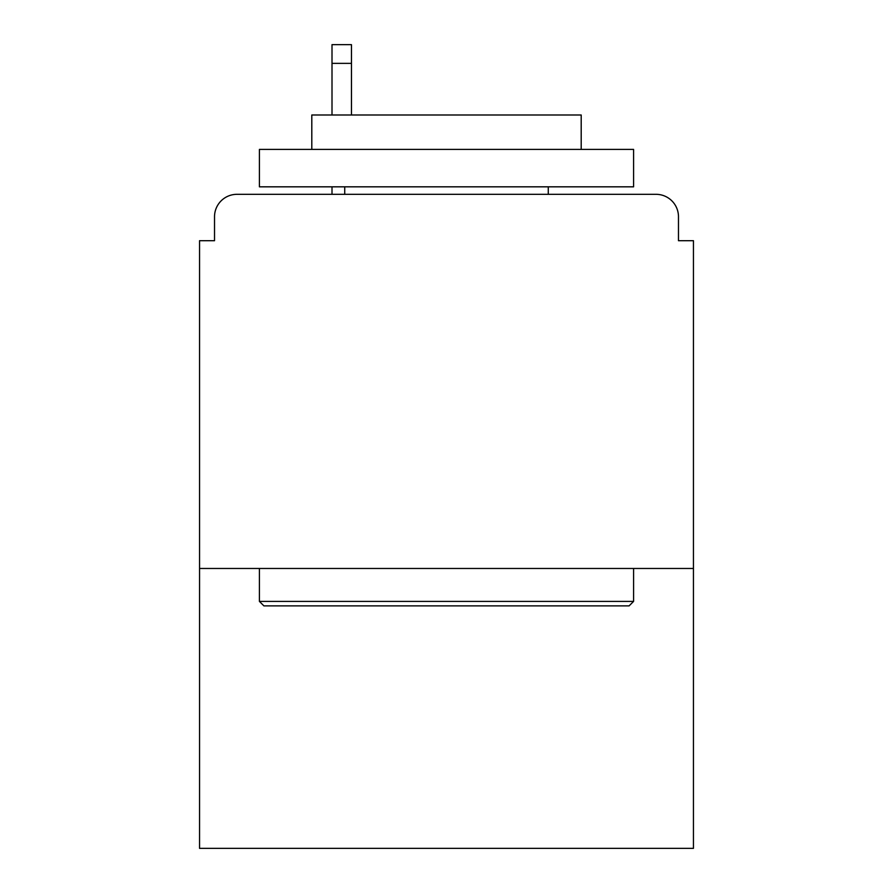 <?xml version="1.0" encoding="UTF-8"?>
<svg xmlns="http://www.w3.org/2000/svg" width="893" height="893" viewBox="0 0 893 893"><rect width="100%" height="100%" fill="white"/><g stroke="black" fill="none" stroke-linecap="round" stroke-linejoin="round"><path stroke-width="1.34" d="M693.448 568.473L693.448 240.708L678.479 240.708L678.479 216.765A22.448 22.448 0 0 0 656.031 194.317L236.969 194.317A22.448 22.448 0 0 0 214.521 216.765L214.521 240.708L199.552 240.708L199.552 848.35L693.448 848.35L693.448 568.473L199.552 568.473M214.521 216.765L214.521 240.708M656.031 194.317L563.237 194.317M329.763 194.317L236.969 194.317M678.479 240.708L678.479 216.765M263.904 605.889L259.416 601.402L633.583 601.402L629.096 605.889L263.904 605.889M633.583 149.41L633.583 186.827L259.416 186.827L259.416 149.41L633.583 149.41M311.802 149.41L311.802 114.996L581.198 114.996L581.198 149.41M633.583 568.473L633.583 601.402M259.416 568.473L259.416 601.402M548.269 186.827L548.269 194.317M344.731 186.827L344.731 194.317M351.462 63.358L332.006 63.358L332.006 44.65L351.462 44.65L351.462 114.996M332.006 63.358L332.006 114.996M332.006 186.827L332.006 194.317"/></g></svg>
